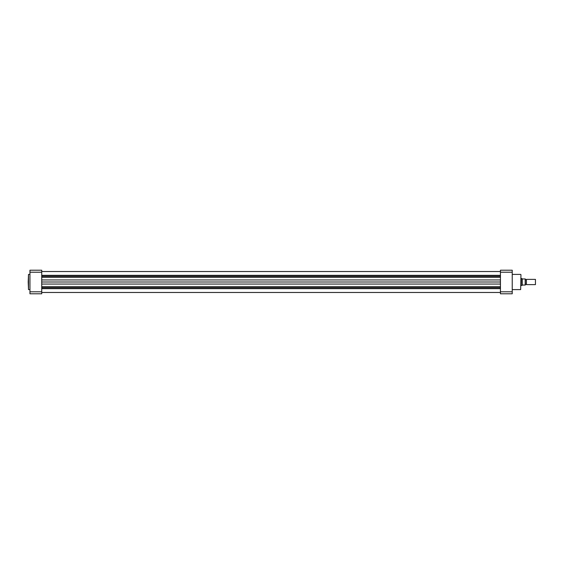 <?xml version="1.0" encoding="UTF-8"?>
<svg xmlns="http://www.w3.org/2000/svg" width="564" height="564" viewBox="0 0 564 564"><rect width="100%" height="100%" fill="white"/><g stroke="black" fill="none" stroke-linecap="round" stroke-linejoin="round"><path stroke-width="0.85" d="M41.729 288.655L500.444 288.655M41.729 275.345L500.444 275.345M41.729 282L500.444 282M28.2 282L28.503 274.407L28.503 289.593L28.2 282M29.948 291.785L29.948 270.212L41.729 270.212L41.729 293.788L29.948 293.788L29.948 291.785L41.729 291.785M41.729 272.215L29.948 272.215M520.96 274.71L520.657 289.593L520.96 274.71M500.444 291.785L500.444 270.212L512.232 270.212L512.232 293.788L500.444 293.788L500.444 291.785L512.232 291.785M512.232 272.215L500.444 272.215M525.324 284.616A0.585 0.585 0 0 1 526.416 284.616L526.416 279.384A0.585 0.585 0 0 1 525.324 279.384M526.416 279.384L535.447 279.384L535.447 284.616L535.447 279.384M526.416 284.616L535.447 284.616M520.96 278.51L521.834 278.51L521.834 285.49L520.96 285.49M525.324 278.947L525.324 285.053M521.834 278.51L522.398 278.947L525.197 278.947L525.197 285.053L522.398 285.053L521.834 285.49M522.215 278.87L522.215 285.13M41.729 277.326L500.444 277.326M41.729 279.941L500.444 279.941M41.729 276.297L500.444 276.297M41.729 287.703L500.444 287.703M41.729 286.674L500.444 286.674M41.729 284.059L500.444 284.059M41.729 271.524L500.444 271.524L41.729 271.524M41.729 292.476L500.444 292.476M29.948 274.407L28.503 274.407M29.948 289.593L28.503 289.593M512.232 274.407L520.657 274.407M512.232 289.593L520.657 289.593"/></g></svg>
